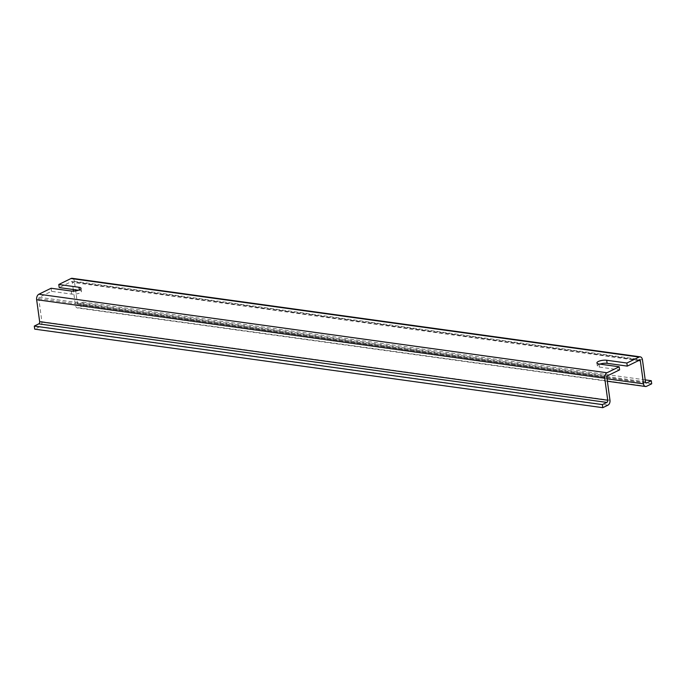 <?xml version="1.0" encoding="UTF-8"?>
<svg xmlns="http://www.w3.org/2000/svg" width="686" height="686" viewBox="0 0 686 686"><rect width="100%" height="100%" fill="white"/><g stroke="black" fill="none" stroke-linecap="round" stroke-linejoin="round"><path stroke-width="0.51" stroke-dasharray="3.43 2.57" d="M599.015 364L599.435 367.079A5.985 1.818 172.2 0 1 597.343 366.015A5.985 1.818 172.2 0 1 599.881 364.12M79.327 289.929L79.387 290.367A5.985 1.818 172.2 0 1 81.48 291.43A5.985 1.818 172.2 0 1 78.153 293.565A5.985 1.818 172.2 0 1 71.704 294.114L51.527 291.327L39.308 297.304A1.089 0.703 -82.1 0 0 38.75 298.667L41.897 321.691A3.919 2.53 -82.1 0 1 39.891 326.622L34.72 329.143M79.387 290.367L78.513 290.247M639.515 360.141L71.438 281.603L59.21 287.571M599.435 367.079L619.604 369.865M72.176 278.319A4.356 2.813 -82.1 0 1 74.371 281.269L77.389 303.255A1.741 1.123 -82.1 0 0 78.264 304.438A1.741 1.123 -82.1 0 0 78.727 304.352L83.203 302.174L83.623 305.253L78.453 307.782A3.919 2.53 -82.1 0 1 77.407 307.963A3.919 2.53 -82.1 0 1 75.434 305.313L73.488 291.121M645.2 379.873L83.203 302.174M651.7 383.8L83.623 305.253M73.265 289.518L72.279 282.289A1.089 0.703 -82.1 0 0 71.438 281.603M51.107 288.249L51.527 291.327M607.384 375.842L39.308 297.304M606.827 377.206L38.75 298.667M642.448 359.807L74.371 281.269M645.466 381.802L77.389 303.255M645.92 382.771L78.727 304.352M646.529 386.321L78.453 307.782M607.041 378.809L75.434 305.313M638.606 360.587L72.279 282.289M607.967 405.16L39.891 326.622M609.974 400.23L41.897 321.691M71.275 291.036L71.704 294.114M596.923 362.928L597.343 366.015M646.341 382.977L78.264 304.438M607.376 381.236L77.407 307.963M639.806 360.09L71.73 281.552M81.051 288.343L81.48 291.43"/><path stroke-width="1.03" d="M626.867 363.031L606.698 360.244L607.119 363.323L627.287 366.118L626.867 363.031L639.095 357.063A4.356 2.813 -82.1 0 1 640.252 356.857A4.356 2.813 -82.1 0 1 642.448 359.807L645.466 381.802A1.741 1.123 -82.1 0 0 646.341 382.977A1.741 1.123 -82.1 0 0 646.804 382.899L651.28 380.713L645.2 379.873M619.184 366.787L619.604 369.865L607.384 375.842A1.089 0.703 -82.1 0 0 606.827 377.206L609.974 400.23A3.919 2.53 -82.1 0 1 607.967 405.16L602.797 407.681L602.377 404.603L606.844 402.416A1.741 1.123 -82.1 0 0 607.736 400.23L604.726 378.235A4.356 2.813 -82.1 0 1 606.956 372.755L619.184 366.787L599.015 364A5.985 1.818 172.2 0 1 596.923 362.928A5.985 1.818 172.2 0 1 600.25 360.793A5.985 1.818 172.2 0 1 606.698 360.244M599.881 364.12A5.985 1.818 172.2 0 1 607.119 363.323M78.513 290.247L59.21 287.571L58.79 284.493L78.959 287.28A5.985 1.818 172.2 0 1 81.051 288.343A5.985 1.818 172.2 0 1 77.724 290.487A5.985 1.818 172.2 0 1 71.275 291.036L51.107 288.249L38.879 294.217A4.356 2.813 -82.1 0 0 36.65 299.696L39.659 321.683A1.741 1.123 -82.1 0 1 38.768 323.878L34.3 326.064L34.72 329.143L602.797 407.681M651.28 380.713L651.7 383.8L646.529 386.321A3.919 2.53 -82.1 0 1 645.483 386.501A3.919 2.53 -82.1 0 1 643.511 383.851L640.355 360.827A1.089 0.703 -82.1 0 0 639.515 360.141L627.287 366.118M58.79 284.493L71.018 278.516A4.356 2.813 -82.1 0 1 72.176 278.319L640.252 356.857M73.488 291.121L73.265 289.518M602.377 404.603L34.3 326.064M78.959 287.28L79.327 289.929M639.095 357.063L71.018 278.516M646.804 382.899L645.92 382.771M643.511 383.851L607.041 378.809M640.355 360.827L638.606 360.587M604.726 378.235L36.65 299.696M606.956 372.755L38.879 294.217M607.736 400.23L39.659 321.683M606.844 402.416L38.768 323.878M645.483 386.501L607.376 381.236"/></g></svg>

